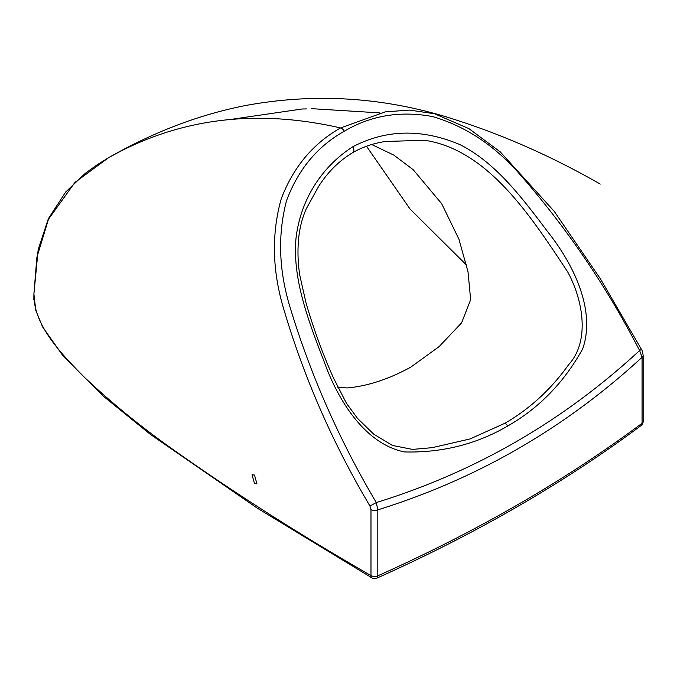 <?xml version="1.0" encoding="UTF-8"?>
<svg xmlns="http://www.w3.org/2000/svg" width="677" height="677" viewBox="0 0 677 677"><rect width="100%" height="100%" fill="white"/><g stroke="black" fill="none" stroke-linecap="round" stroke-linejoin="round"><path stroke-width="1.02" d="M254.493 475.059L252.047 474.721L254.476 483.522L256.93 483.852L254.493 475.059M369.955 506.032C331.823 441.717 302.594 374.381 282.275 304.015C272.188 267.517 271.832 232.482 281.2 198.92C293.259 167.177 313.045 143.516 340.556 127.945L385.247 111.866L409.619 110.089L434.516 113.744L468.89 128.613L500.278 151.902L554.285 211.419L600.313 278.679L641.466 349.383L639.613 350.542C606.118 285.626 565.54 226.143 517.88 172.085C493.076 144.48 464.634 125.973 432.535 116.554C400.234 110.588 370.81 115.479 344.271 131.245C317.344 146.376 298.083 169.58 286.481 200.849C277.858 233.954 278.738 268.38 289.13 304.125C309.753 373.154 338.813 439.305 376.294 502.571L377.817 509.849A5.171 2.987 180 0 1 370.979 509.586L369.955 506.032L376.294 502.571C475.212 472.004 562.985 421.331 639.613 350.542L642.067 357.287C565.134 428.16 477.048 479.011 377.817 509.849L377.817 575.822A5.171 2.59 65.9 0 1 376.759 578.183L376.759 578.183C475.973 533.789 564.076 482.921 641.068 425.579A5.171 5.171 0 0 0 643.15 421.432L643.15 421.432A5.171 2.987 -0 0 1 642.067 423.26A5.171 3.343 53.3 0 1 641.068 425.579M116.698 153.273L108.472 157.766L74.91 182.426L48.473 219.255L36.88 257.277L33.901 294.013L35.813 310.506L42.626 326.957L63.189 356.136L103.708 396.494L150.37 434.38L257.336 508.182L372.045 577.938A5.171 2.996 120.2 0 0 372.054 577.938A5.171 5.171 0 0 0 376.759 578.183M33.875 296.492C35.018 325.916 59.813 352.514 84.202 377.072C110.258 401.74 138.988 425.258 170.392 447.632C233.227 492.255 300.089 534.898 370.979 575.568L370.979 509.586M108.472 157.766C178.085 118.39 255.449 108.447 340.556 127.945A5.171 2.987 60 0 1 344.271 131.245M641.466 349.383C641.957 349.51 642.515 351.541 643.15 355.459L643.15 355.459A5.171 2.987 180 0 1 642.067 357.287L642.067 423.26A1481.378 855.263 0 0 1 377.817 575.822A5.171 2.987 180 0 1 370.988 575.577A5.171 2.996 120.2 0 0 372.045 577.938M229.968 119.541L302.213 108.98L306.605 108.929M507.665 426.036C476.439 444.239 442.039 452.871 404.474 451.948C365.411 443.994 338.39 401.351 324.215 361.848C308.864 321.973 292.379 279.66 295.959 238.786C300.41 198.632 322.988 165.763 352.861 146.74C386.288 129.307 422.008 128.605 460.005 144.641C496.554 163.208 522.576 198.539 548.133 232.313C573.571 264.385 596.082 310.447 582.685 348.867C564.11 382.37 539.104 408.087 507.665 426.036A5.171 2.987 -120 0 0 505.05 423.201C529.989 408.68 551.188 389.165 568.655 364.658C589.506 341.961 583.929 301.824 567.605 271.756C531.208 216.801 488.049 149.642 424.479 140.249L385.433 141.493C373.712 143.202 362.83 146.901 352.785 152.579L352.785 152.579A5.171 2.987 60 0 0 352.861 146.74M352.785 152.579C339.118 160.838 327.727 172.119 318.622 186.412L306.249 208.855C302.323 217.732 299.818 227.354 298.726 237.737C297.465 249.999 297.821 262.524 299.793 275.327L305.962 302.661C313.333 328.176 322.455 353.166 333.321 377.648L346.412 403.23L357.524 418.394L373.763 434.202L392.499 445.458L412.564 449.41L432.197 447.666L470.05 438.95L505.05 423.201M371.724 144.531L393.802 155.101L413.182 169.69L441.726 203.769L458.955 239.252L468.027 271.917L470.65 299.699L461.57 322.861L439.255 346.497L410.804 367.129C388.615 379.255 367.391 386.195 347.14 387.946L337.645 387.168M466.58 265.139L410.11 209.117L366.485 146.24M33.909 293.75L33.85 299.539M600.237 184.093C553.447 157.267 505.617 135.967 456.747 120.193C387.126 97.293 316.701 92.41 245.472 105.544C223.173 109.928 201.111 116.199 179.295 124.348C154.601 133.581 130.162 145.191 105.984 159.197M33.901 294.013L38.166 249.61L48.38 218.663L65.694 191.997L85.226 173.388L96.929 164.917L108.879 157.538M643.15 355.459L643.15 421.432M311.124 108.633L379.831 112.89"/></g></svg>
